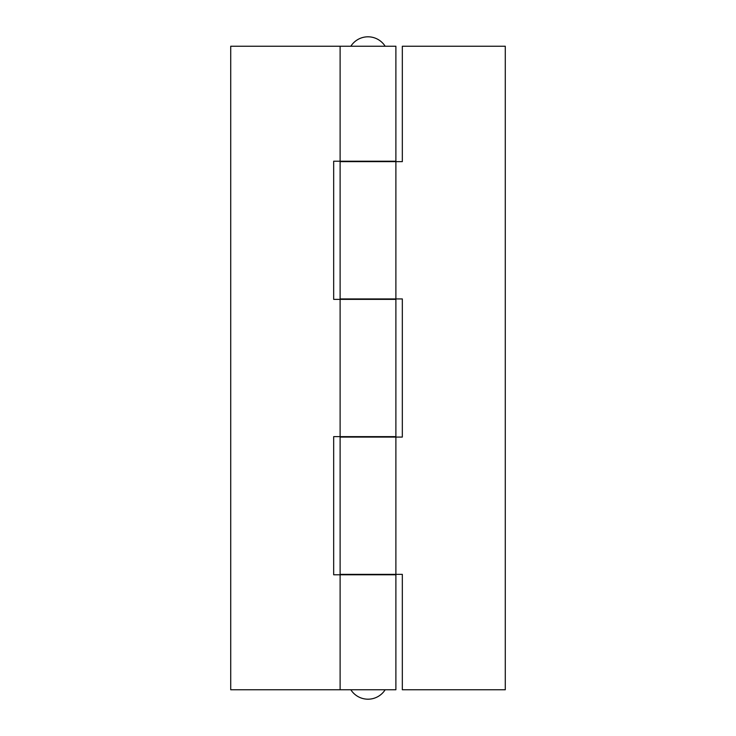 <?xml version="1.0" encoding="UTF-8"?>
<svg xmlns="http://www.w3.org/2000/svg" width="736" height="736" viewBox="0 0 736 736"><rect width="100%" height="100%" fill="white"/><g stroke="black" fill="none" stroke-linecap="round" stroke-linejoin="round"><path stroke-width="1.1" d="M350.842 46.239A20.323 20.323 0 0 1 385.158 46.239M350.842 689.761A20.323 20.323 0 0 0 385.158 689.761M340.115 574.356L395.885 574.356L395.885 437.074L340.115 437.074L340.115 574.356M340.115 298.926L395.885 298.926L395.885 161.644L340.115 161.644L340.115 298.926M395.885 161.644L402.325 161.644L402.325 46.239L505.282 46.239L505.282 689.761L402.325 689.761L402.325 574.356L395.885 574.356M395.885 298.926L402.325 298.926L402.325 437.074L395.885 437.074M340.115 161.212L395.885 161.212L395.885 46.239L230.718 46.239L230.718 689.761L340.115 689.761L340.115 574.788L333.675 574.788L333.675 436.641L395.885 436.641L395.885 299.359L333.675 299.359L333.675 161.212L340.115 161.212L340.115 46.239M340.115 436.641L340.115 299.359M340.115 574.788L395.885 574.788L395.885 689.761L340.115 689.761"/></g></svg>
